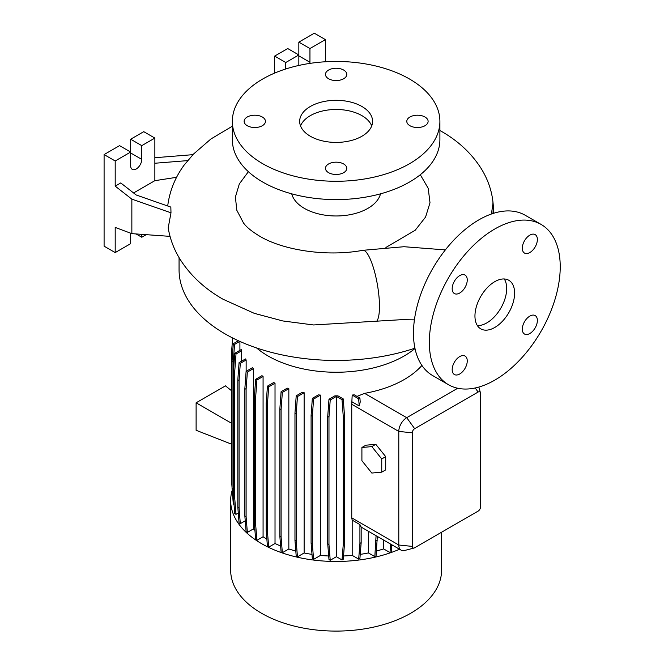 <?xml version="1.0" encoding="UTF-8"?>
<svg xmlns="http://www.w3.org/2000/svg" width="664" height="664" viewBox="0 0 664 664"><rect width="100%" height="100%" fill="white"/><g stroke="black" fill="none" stroke-linecap="round" stroke-linejoin="round"><path stroke-width="1" d="M494.78 327.468A28.046 16.193 120 0 0 513.106 302.751A28.046 16.193 120 0 0 508.807 280.274A28.046 16.193 120 0 0 494.78 281.661A28.046 16.193 120 0 0 476.461 306.378A28.046 16.193 120 0 0 480.761 328.854A28.046 16.193 120 0 0 494.78 327.468M477.366 325.576A28.046 16.193 120 0 0 486.845 322.887A28.046 16.193 120 0 0 504.266 278.98M262.322 117.013A10.657 6.15 0 0 0 250.71 115.677A10.657 6.15 0 0 0 244.128 121.363A10.657 6.15 0 0 0 247.249 125.712A10.657 6.15 0 0 0 258.869 127.048A10.657 6.15 0 0 0 265.442 121.363A10.657 6.15 0 0 0 262.322 117.013M343.661 70.052A10.657 6.15 0 0 0 332.041 68.724A10.657 6.15 0 0 0 325.468 74.401A10.657 6.15 0 0 0 328.589 78.759A10.657 6.15 0 0 0 340.2 80.087A10.657 6.15 0 0 0 346.782 74.401A10.657 6.15 0 0 0 343.661 70.052M424.993 117.013A10.657 6.15 0 0 0 413.382 115.677A10.657 6.15 0 0 0 406.8 121.363A10.657 6.15 0 0 0 409.92 125.712A10.657 6.15 0 0 0 421.54 127.048A10.657 6.15 0 0 0 428.114 121.363A10.657 6.15 0 0 0 424.993 117.013M343.661 163.975A10.657 6.15 0 0 0 332.041 162.638A10.657 6.15 0 0 0 325.468 168.324A10.657 6.15 0 0 0 328.589 172.673A10.657 6.15 0 0 0 340.2 174.01A10.657 6.15 0 0 0 346.782 168.324A10.657 6.15 0 0 0 343.661 163.975M529.839 333.511A10.657 6.15 120 0 0 536.803 324.115A10.657 6.15 120 0 0 535.167 315.574A10.657 6.15 120 0 0 529.839 316.106A10.657 6.15 120 0 0 522.875 325.493A10.657 6.15 120 0 0 524.51 334.033A10.657 6.15 120 0 0 529.839 333.511M529.839 252.544A10.657 6.15 120 0 0 536.803 243.148A10.657 6.15 120 0 0 535.167 234.608A10.657 6.15 120 0 0 529.839 235.139A10.657 6.15 120 0 0 522.875 244.535A10.657 6.15 120 0 0 524.51 253.075A10.657 6.15 120 0 0 529.839 252.544M459.72 293.023A10.657 6.15 120 0 0 466.684 283.636A10.657 6.15 120 0 0 465.049 275.095A10.657 6.15 120 0 0 459.72 275.618A10.657 6.15 120 0 0 452.757 285.014A10.657 6.15 120 0 0 454.392 293.554A10.657 6.15 120 0 0 459.72 293.023M459.72 373.99A10.657 6.15 120 0 0 466.684 364.594A10.657 6.15 120 0 0 465.049 356.062A10.657 6.15 120 0 0 459.72 356.585A10.657 6.15 120 0 0 452.757 365.98A10.657 6.15 120 0 0 454.392 374.521A10.657 6.15 120 0 0 459.72 373.99M414.411 319.857L401.678 319.674L313.557 324.962L282.748 320.944L254.262 313.333L223.029 299.232C204.968 288.956 190.775 275.842 180.442 259.873C174.192 249.979 170.108 239.322 168.2 227.91L170.988 212.812L170.839 207.085L136.178 194.984L120.748 182.94L115.196 186.144L131.854 199.15L131.854 233.645L170.025 236.367M248.394 171.685L239.331 183.928L235.405 196.992L236.799 210.231L243.464 222.913C246.253 226.914 251.598 231.296 259.491 236.077C282.756 250.179 326.622 257.101 362.768 250.328A36.462 8.549 80.2 0 1 373.716 268.762A36.462 8.549 80.2 0 1 379.468 306.419A36.462 8.549 80.2 0 1 376.447 321.517M154.861 157.725L193.008 154.662L184.177 165.045C175.379 177.031 169.942 190.261 167.867 204.728A164.705 95.093 0 0 0 167.718 205.989M179.064 257.599L179.064 269.758A157.061 90.677 0 0 0 225.063 333.876A157.061 90.677 0 0 0 414.925 348.202M492.954 213.493A157.061 90.677 0 0 0 493.186 208.521L493.144 213.426M256.553 347.936A96.23 55.552 0 0 0 268.082 355.979A96.23 55.552 0 0 0 414.992 348.525M232.209 490.215A105.46 60.88 0 0 0 230.665 500.59L230.665 570.21A105.46 60.88 0 0 0 261.558 613.262A105.46 60.88 0 0 0 376.48 626.459A105.46 60.88 0 0 0 441.577 570.21L441.577 532.221M230.665 500.59A105.46 60.88 0 0 0 261.558 543.642A105.46 60.88 0 0 0 399.537 549.236M291.728 193.838A44.878 25.904 0 0 0 304.394 208.388A44.878 25.904 0 0 0 350.227 214.663A44.878 25.904 0 0 0 380.522 193.838M420.295 174.723L428.214 188.352L430.006 202.786L425.566 217.07L415.183 230.267L385.908 247.456M232.35 121.363L232.35 139.681A103.775 59.909 0 0 0 262.745 182.052A103.775 59.909 0 0 0 375.832 195.033A103.775 59.909 0 0 0 439.9 139.681L439.9 121.363A103.775 59.909 0 0 0 409.505 78.999A103.775 59.909 0 0 0 296.41 66.01A103.775 59.909 0 0 0 232.35 121.363A103.775 59.909 0 0 0 262.745 163.726A103.775 59.909 0 0 0 375.832 176.715A103.775 59.909 0 0 0 439.9 121.363M361.905 106.481A36.462 21.049 0 0 0 322.173 101.916A36.462 21.049 0 0 0 299.663 121.363A36.462 21.049 0 0 0 310.345 136.253A36.462 21.049 0 0 0 350.077 140.809A36.462 21.049 0 0 0 372.587 121.363A36.462 21.049 0 0 0 361.905 106.481M371.716 125.944A36.462 21.049 0 0 0 361.905 115.636A36.462 21.049 0 0 0 325.941 110.315A36.462 21.049 0 0 0 300.535 125.944M176.582 177.313L154.861 180.674L154.861 138.079L141.772 145.64L141.772 159.377A7.852 4.532 -60 0 1 136.22 168.996A7.852 4.532 -60 0 1 132.294 169.386A7.852 4.532 -60 0 1 130.667 165.792L130.667 152.048L115.196 160.978L115.196 186.144M541.06 224.407L525.191 215.252A92.553 53.435 120 0 0 478.918 219.834A92.553 53.435 120 0 0 418.453 301.398A92.553 53.435 120 0 0 432.637 375.558L448.507 384.722A92.553 53.435 120 0 0 494.78 380.132A92.553 53.435 120 0 0 555.245 298.576A92.553 53.435 120 0 0 541.06 224.407A92.553 53.435 120 0 0 494.78 228.997A92.553 53.435 120 0 0 434.314 310.553A92.553 53.435 120 0 0 448.507 384.722M275.021 383.203A96.23 55.552 180 0 1 273.659 382.547L267.443 386.141L268.688 386.863L275.021 383.203L275.021 543.509A96.23 55.552 0 0 0 280.615 545.974M288.84 388.672A96.23 55.552 180 0 1 287.255 388.149L281.096 391.702L282.341 392.424L288.84 388.672L288.84 548.979A96.23 55.552 0 0 0 295.812 551.037M304.129 392.69A96.23 55.552 180 0 1 302.303 392.299L296.21 395.819L297.455 396.541L304.129 392.69L304.129 552.987A96.23 55.552 0 0 0 311.997 554.374M320.463 395.105A96.23 55.552 180 0 1 318.346 394.889L312.337 398.358L313.582 399.081L320.463 395.105L320.463 555.411A96.23 55.552 0 0 0 328.688 555.984M337.91 395.835A96.23 55.552 180 0 1 334.888 395.844L328.979 399.255L330.224 399.977L336.399 396.408L336.399 556.706L342.026 559.951L343.271 559.237L344.525 543.509L344.525 416.104L343.271 398.931L337.91 395.835M343.529 555.984A96.23 55.552 0 0 0 352.186 555.37L358.676 559.113L359.921 558.399L361.166 542.671L361.166 526.925A11.222 6.474 -60 0 1 359.921 524.593L352.186 520.119L352.186 555.37M352.186 401.919L359.199 405.961L360.212 402.06L359.921 398.093L354.294 394.848A96.23 55.552 180 0 1 352.186 395.063L351.746 404.268L351.746 517.854L352.186 520.119M421.914 365.449A96.23 55.552 180 0 1 364.586 393.362L356.983 396.4M414.029 548.032A3.361 1.942 120 0 0 414.66 547.767L478.121 511.122A3.361 1.942 120 0 0 480.504 507.005L480.504 393.42A3.361 1.942 120 0 0 480.412 392.739A3.361 1.942 120 0 0 478.121 392.042L414.66 428.687A3.361 1.942 120 0 0 412.278 432.804L412.278 546.389A3.361 1.942 120 0 0 414.029 548.032L404.633 550.481A11.222 6.474 -60 0 1 401.114 550.149A11.222 6.474 -60 0 1 398.79 545.019L398.79 431.434A11.222 6.474 -60 0 1 406.725 417.689L457.72 388.249M375.791 444.316L365.872 445.204L361.905 447.494L361.905 460.716L371.823 473.05L381.742 472.162L385.701 469.871L385.701 456.649L375.791 444.316L371.823 446.606L361.905 447.494M360.245 554.374A96.23 55.552 0 0 0 368.412 552.929L374.828 556.631L376.073 555.909L377.318 536.412M336.399 556.706L330.224 560.275L328.971 544.546L328.971 417.141L330.224 399.977M328.979 399.255L327.726 416.419L327.726 543.824L328.979 559.553L330.224 560.275M320.463 555.411L313.582 559.379L312.337 543.65L312.337 416.245L313.582 399.081M312.337 398.358L311.092 415.531L311.092 542.936L312.337 558.665L313.582 559.379M304.129 552.987L297.455 556.839L296.21 541.11L296.21 413.705L297.455 396.541M296.21 395.819L294.965 412.991L294.965 540.388L296.21 556.125L297.455 556.839M288.84 548.979L282.341 552.722L281.096 536.993L281.096 409.588L282.341 392.424M281.096 391.702L279.851 408.875L279.851 536.28L281.096 552.008L282.341 552.722M275.021 543.509L268.688 547.161L267.443 531.432L267.443 404.027L268.688 386.863M267.443 386.141L266.198 403.314L266.198 530.719L267.443 546.447L268.688 547.161M263.077 536.753L256.902 540.322L255.657 524.593L255.657 397.188L256.902 380.024L263.077 376.455L263.077 536.753A96.23 55.552 0 0 0 266.862 539.16M263.077 376.455A96.23 55.552 180 0 1 261.94 375.675L255.657 379.302L254.412 396.466L254.412 523.871L255.657 539.6L256.902 540.322M253.366 528.934L247.348 532.404L246.103 516.675L246.103 389.27L247.348 372.106L253.366 368.636L253.366 528.934A96.23 55.552 0 0 0 254.926 530.403M253.366 368.636A96.23 55.552 180 0 1 252.444 367.723L246.103 371.383L244.858 388.556L244.858 515.961L246.103 531.69L247.348 532.404M245.24 520.808L240.31 523.655L239.065 507.927L239.065 380.522L240.31 363.349L246.145 359.979A96.23 55.552 180 0 1 245.481 358.933L239.065 362.635L240.31 363.349M239.065 362.635L237.82 379.8L237.82 507.205L239.065 522.933L240.31 523.655M238.276 513.015L236.002 514.334L234.757 498.606L234.757 371.201L236.002 354.028L241.63 350.783A96.23 55.552 180 0 1 241.248 349.563L234.757 353.314L236.002 354.028M234.757 353.314L233.512 370.479L233.512 497.884L234.757 513.612L236.002 514.334M233.512 491.584L233.305 488.994L232.06 488.272L233.305 504.001L234.027 504.416M232.765 497.195L232.591 494.979M391.694 545.949A96.23 55.552 0 0 0 392.939 545.434M376.455 551.029A96.23 55.552 0 0 0 383.634 548.904L389.984 552.564L391.229 551.842L391.785 544.77M368.412 531.275L368.412 552.929M239.911 341.429L239.911 350.335M241.63 350.783L241.63 361.15M246.145 359.979L246.145 371.359M383.634 540.064L383.634 548.904M154.861 138.079L143.756 131.671L130.667 139.224L130.667 152.048L119.562 145.64L104.09 154.571L104.09 246.17L115.196 252.586L130.667 243.655L130.667 233.205M141.772 234.351L141.772 237.239L146.221 234.674M141.772 237.239L136.07 233.944M115.196 160.978L104.09 154.571M131.854 233.645L115.196 227.42L115.196 252.586M141.772 145.64L130.667 139.224M154.861 180.674L133.58 192.958M154.861 163.244L187.978 160.588M131.854 199.15L170.988 212.812M325.418 61.769L325.418 39.616L314.313 33.2L298.841 42.131L298.841 54.954L285.752 62.516L274.647 56.1L274.647 73.098M298.841 65.454L298.841 54.954L287.736 48.547L274.647 56.1M325.418 39.616L309.947 48.547L309.947 62.283A7.852 4.532 -60 0 1 309.864 63.404M309.947 48.547L298.841 42.131M285.752 62.516L285.752 68.981M491.393 214.016L492.962 203.674A157.061 90.677 0 0 1 493.186 208.521L492.879 202.727M233.512 497.884L234.757 498.606M233.512 370.479L234.757 371.201M266.198 530.719L267.443 531.432M266.198 403.314L267.443 404.027M327.726 543.824L328.971 544.546M327.726 416.419L328.971 417.141M342.026 559.951L343.28 544.223L343.28 416.818L342.026 399.653L336.399 396.408M342.026 399.653L343.271 398.931M343.28 544.223L344.525 543.509M343.28 416.818L344.525 416.104M231.504 423.242L196.112 402.807L196.112 430.289L231.504 444.15M196.112 402.807L225.461 385.867L231.504 390.689M237.82 507.205L239.065 507.927M237.82 379.8L239.065 380.522M279.851 536.28L281.096 536.993M279.851 408.875L281.096 409.588M358.676 559.113L359.921 543.384L359.921 524.593M359.921 543.384L361.166 542.671M359.199 405.961L358.676 398.815L352.186 395.063M358.676 398.815L359.921 398.093M233.305 488.994L233.305 361.589L234.55 344.417L239.804 341.387M232.06 487.658L231.504 480.014L231.504 352.609L232.657 337.984M232.06 488.272L232.06 360.867L233.305 343.703L238.409 340.748M233.305 343.703L234.55 344.417M232.06 360.867L233.305 361.589M244.858 515.961L246.103 516.675M244.858 388.556L246.103 389.27M246.103 371.383L247.348 372.106M294.965 540.388L296.21 541.11M294.965 412.991L296.21 413.705M389.984 552.564L390.656 544.115M254.412 523.871L255.657 524.593M254.412 396.466L255.657 397.188M255.657 379.302L256.902 380.024M311.092 542.936L312.337 543.65M311.092 415.531L312.337 416.245M374.828 556.631L376.073 535.69M376.073 540.903L377.318 540.181M381.742 472.162L381.742 458.94L385.701 456.649M381.742 458.94L371.823 446.606M412.278 546.389L398.79 545.019L351.746 517.854M412.278 432.804L398.79 431.434L351.746 404.268M414.66 428.687L406.725 417.689L364.586 393.362M141.772 159.377L130.667 152.969M309.947 62.283L298.841 55.867M475.192 387.983L478.121 392.042M439.9 130.576A36.462 21.065 -60 0 1 441.22 131.24C458.052 140.843 471.307 153.168 480.985 168.233C489.144 181.264 493.302 195.241 493.443 210.173L493.369 213.351M445.353 249.905L404.019 246.718L362.768 250.328M441.153 131.198L439.9 130.484M232.35 126.218L210.87 139.017L192.801 154.679M401.114 550.149L361.166 527.091M480.412 392.739L478.852 387.062"/></g></svg>
